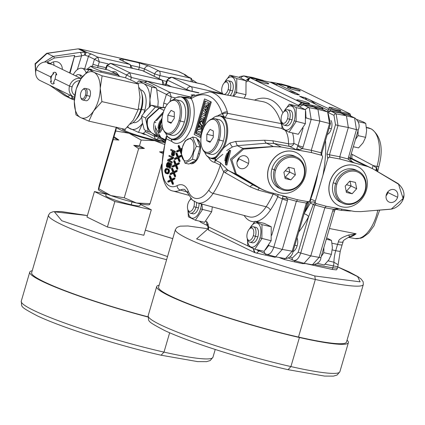 <?xml version="1.0" encoding="UTF-8"?>
<svg xmlns="http://www.w3.org/2000/svg" width="425" height="425" viewBox="0 0 425 425"><rect width="100%" height="100%" fill="white"/><g stroke="black" fill="none" stroke-linecap="round" stroke-linejoin="round"><path stroke-width="0.64" d="M164.773 142.359L161.367 140.696M122.278 128.711A20.761 2.136 16.3 0 0 122.299 129.003A20.761 2.136 16.3 0 0 124.791 130.645A20.761 2.136 16.3 0 0 144.643 137.503A20.761 2.136 16.3 0 0 161.431 140.733M122.31 128.717L122.283 128.807A20.724 2.13 16.3 0 0 122.315 129.025M116.631 127.431A26.695 2.747 16.3 0 0 129.088 133.259A26.695 2.747 16.3 0 0 154.721 140.702A26.695 2.747 16.3 0 0 164.751 142.465M98.334 189.444L98.812 188.764L110.872 195.558A26.695 2.747 16.3 0 1 98.616 189.991L98.334 189.444L99.184 185.571L116.073 127.824L116.551 127.144L115.701 131.012L113.682 137.514A28.177 2.895 16.3 0 0 118.883 140.053L114.033 136.717M118.883 140.053L113.177 139.634L98.812 188.764M113.177 139.634L113.682 137.514M115.701 131.012L129.088 133.259L141.148 140.053L139.48 145.759L133.774 145.345L138.624 148.676L124.259 197.806L136.505 203.007L150.078 203.655L149.6 204.335M149.058 204.728A26.695 2.747 -163.7 0 1 149.037 204.733A26.695 2.747 -163.7 0 1 136.505 203.007A26.695 2.747 16.3 0 1 110.872 195.558L124.259 197.806M139.48 145.759L144.404 148.431A28.177 2.895 -163.7 0 1 133.774 145.345M141.148 140.053L154.721 140.702L164.3 144.367M144.404 148.431L138.624 148.676M161.574 164.337L150.078 203.655M162.605 153.446L159.518 151.858L162.86 151.789M162.78 152.299A28.177 2.895 -163.7 0 1 159.518 151.858M106.314 193.858L105.788 195.67A17.792 1.827 16.3 0 0 114.006 199.734A17.792 1.827 16.3 0 0 131.213 204.744A17.792 1.827 16.3 0 0 139.937 205.657L140.468 203.846M140.303 204.414L151.295 209.775L114.856 201.519L94.43 191.553L106.207 194.225M151.295 209.775L143.841 235.264L107.403 227.008L86.976 217.042L94.43 191.553M167.524 256.551L61.795 220.745L54.384 211.804L87.407 215.571M145.329 230.18L172.757 238.653M87.412 215.544L61.094 211.512L53.199 211.687L50.076 212.888L48.487 215.103L31.652 272.685A97.888 10.062 16.3 0 0 147.98 316.806M147.969 317.018A99.864 10.264 -163.7 0 1 29.75 272.133A99.864 10.264 -163.7 0 1 32.22 270.736M114.856 201.519L107.403 227.008M145.828 134.576L143.762 134.273L141.1 132.972M143.942 133.657L143.762 134.273M155.863 122.618L154.302 122.017L163.54 111.722M165.134 140.951L158.334 136.228C154.068 132.866 152.724 128.132 154.302 122.017M158.945 137.918L156.156 139.517L155.428 139.262L154.217 136.133L157.431 136.871M155.46 139.278L154.28 136.165M72.558 99.418L71.161 98.781L72.154 97.208M64.563 95.524L71.161 98.781L67.288 96.22A2.964 1.567 -55.2 0 0 69.822 95.051M53.959 65.307A8.898 7.586 116 0 0 53.364 61.917M167.354 104.348L163.752 103.137L163.11 107.557M92.443 66.433L92.937 64.244L98.106 65.896L99.338 61.853L94.451 59.282L97.734 57.115M119.701 76.452L116.046 72.107L114.893 71.703L112.296 71.735M136.691 82.933L138.922 80.803L143.581 83.544L151.789 87.082L149.919 99.578L150.344 106.154M151.789 87.082L156.522 88.156L151.863 85.42L143.655 81.876L138.922 80.803M156.522 88.156L158.201 101.453L157.866 106.516M142.572 123.356L138.539 132.393L127.287 127.213M146.168 130.666L143.273 133.466L138.539 132.393M137.695 83.587A23.731 12.155 102.8 0 1 143.581 83.544A23.731 12.155 102.8 0 1 149.919 99.578A23.731 12.155 -77.2 0 1 149.159 107.217M127.739 126.756A23.731 12.155 -77.2 0 0 130.332 128.855A23.731 12.155 -77.2 0 0 142.556 123.287M133.052 122.549L133.243 122.591A16.809 8.612 -77.2 0 0 141.716 117.141M143.825 113.007A16.809 8.612 -77.2 0 0 144.851 110.048L138.353 108.943M140.478 89.76L140.67 89.802A16.809 8.612 102.8 0 1 144.851 110.048M135.511 120.132L137.004 118.331A16.809 8.612 -77.2 0 0 141.536 109.299A16.809 8.612 102.8 0 0 142.226 95.269L141.658 93.006A19.773 10.131 102.8 0 1 140.845 109.507A19.773 10.131 -77.2 0 1 135.511 120.132A19.773 10.131 -77.2 0 1 130.209 124.095M139.065 87.64A19.773 10.131 102.8 0 1 141.658 93.006M76.176 89.064L80.931 78.907L89.234 69.546L93.893 72.287L102.101 75.825L100.231 88.32L101.91 101.623L93.606 110.978L88.852 121.136L80.644 117.598L75.985 114.856L74.306 101.559L76.176 89.064M102.101 75.825L138.3 84.028L133.641 81.292L125.433 77.748L89.234 69.546M138.3 84.028L139.984 97.325L138.109 109.82L101.91 101.623M138.109 109.82L133.354 119.983L125.051 129.338L88.852 121.136M80.931 78.907A23.731 12.155 -77.2 0 0 74.306 101.559A23.731 12.155 102.8 0 0 80.644 117.598A23.731 12.155 102.8 0 0 93.606 110.978A23.731 12.155 -77.2 0 0 100.231 88.32A23.731 12.155 102.8 0 0 93.893 72.287A23.731 12.155 102.8 0 0 80.931 78.907M80.777 97.537L81.132 98.43A5.934 3.039 -77.2 0 0 82.647 99.976L85.956 100.725A5.934 3.039 -77.2 0 0 90.052 96.3A5.934 3.039 -77.2 0 0 88.581 89.154L85.266 88.405A5.934 3.039 -77.2 0 0 83.242 89.144L82.53 89.797A4.946 2.534 -77.2 0 0 80.803 92.868A4.946 2.534 -77.2 0 0 80.777 97.537A4.946 2.534 -77.2 0 0 85.446 95.136A4.946 2.534 -77.2 0 0 85.313 90.111A4.946 2.534 -77.2 0 0 82.53 89.797M82.647 99.976A5.934 3.039 -77.2 0 0 86.743 95.551A5.934 3.039 -77.2 0 0 85.266 88.405M154.567 134.89L154.546 134.959A3.953 0.595 -164.4 0 0 154.998 135.187M165.415 107.366L159.487 108.2L147.804 118.846C146.391 125.04 147.847 129.832 152.171 133.222L164.863 142.003L152.07 133.163A2.964 1.509 124.7 0 1 151.964 133.073M147.507 118.538L147.804 118.846L147.507 118.538M150.96 132.281L148.197 131.66L145.573 117.98L155.375 107.116L159.55 108.062M155.375 107.116L151.459 105.203L162.467 107.647M145.573 117.98L141.653 116.067L146.014 110.373L151.459 105.203M148.197 131.66L144.282 129.747L142.428 122.644L141.653 116.067M73.275 74.662L73.004 74.598M69.578 72.93L74.688 55.457L70.029 73.148M46.787 62.124L54.411 58.018L74.688 55.457M62.316 69.381A8.898 7.586 116 0 0 58.363 62.278A8.898 7.586 116 0 0 50.331 63.537M44.391 62.082L53.284 56.382A2.964 1.371 81.5 0 1 54.411 58.018M177.48 71.14L79.645 48.949L78.025 48.88L47.122 53.375L35.44 64.026L35.647 72.824M35.142 63.713L35.44 64.026L35.142 63.713M47.122 53.375L53.284 56.382L80.107 52.392L86.44 52.243L79.82 49.013L78.412 48.96L84.814 52.084L84.66 55.064L88.469 56.366L94.451 59.282L92.937 64.244M79.645 48.949L177.655 71.156L185.491 74.896A2.964 2.624 129.8 0 1 185.805 75.113A2.964 2.624 129.8 0 1 185.81 75.119A2.964 2.624 129.8 0 1 186.463 76.001M185.098 74.657L185.491 74.896M191.277 81.648L190.883 78.221L184.886 75.299A2.964 2.529 -64 0 1 185.358 75.464A2.964 2.529 -64 0 1 185.374 75.469M184.886 75.299L184.445 74.444A2.964 2.778 90.4 0 1 186.017 75.783M94.515 59.314L97.739 57.12L129.524 64.318L119.303 59.335L122.214 59.027L138.555 62.73L148.893 66.04A3.953 3.373 116 0 0 144.516 68.935L154.732 73.918L159.901 75.576L168.953 77.626M85.165 55.107A2.964 0.42 107.1 0 1 86.44 52.243L91.752 54.198A2.964 2.529 116 0 0 88.469 56.366L84.644 68.903M148.893 66.04L159.109 71.023A3.953 2.024 102.8 0 1 159.901 75.576L158.971 78.604M154.036 76.197L154.732 73.918A3.953 3.373 116 0 1 159.109 71.023L190.878 78.221L191.367 78.397L192.971 82.03M222.089 93.383L203.506 84.416M222.089 93.447L203.761 84.506L171.982 77.308A3.953 2.024 -77.2 0 0 171.753 77.223L167.142 79.788A3.953 0.452 19.1 0 0 167.604 80.198L166.233 84.177L165.389 84.851M222.094 93.665L191.144 86.657A3.953 3.373 116 0 0 186.772 89.547L167.604 80.198A3.953 3.373 116 0 1 171.982 77.308L191.144 86.657A3.953 2.024 102.8 0 1 191.935 91.205L198.937 92.788M198.629 92.9L147.082 81.223L144.643 82.275M194.299 94.902A3.953 2.024 102.8 0 0 194.018 94.711L191.112 95.019A3.953 3.373 116 0 1 191.739 95.243A3.953 3.373 116 0 1 191.744 95.243A3.953 3.373 116 0 0 191.744 95.243L191.585 95.173M171.317 96.969L166.419 94.398L169.702 92.23L171.307 96.969L175.626 97.947M166.488 94.424L169.708 92.23L190.522 96.948M130.634 79.911L131.378 77.488L126.491 74.917L129.774 72.744L131.378 77.488L162.313 84.671M126.554 74.943L129.779 72.749L161.558 79.953A3.953 2.024 102.8 0 1 162.35 84.501A3.953 0.361 13.5 0 0 164.3 84.655L164.193 85.096M164.3 84.655L162.191 80.176A3.953 3.373 -64 0 0 161.558 79.953L142.396 70.603A3.953 2.024 -77.2 0 0 142.168 70.518L110.404 63.325L107.297 65.546L106.845 65.307M162.191 80.171L143.023 70.821A3.953 3.373 -64 0 0 142.396 70.603L110.627 63.405L107.297 65.546M97.739 67.633L98.106 65.896L106.022 67.692M91.752 54.198L97.745 57.12L99.338 61.859L107.966 63.808M132.366 68.303L130.151 64.542A3.953 3.373 -64 0 0 129.524 64.318A3.953 2.024 102.8 0 1 130.512 67.883M119.303 59.335A3.953 3.373 -64 0 1 119.935 59.558A3.953 3.373 -64 0 1 119.951 59.564M122.214 59.027A3.953 2.024 102.8 0 1 123.25 61.173M138.555 62.73A3.953 2.024 102.8 0 1 139.347 67.278L144.516 68.935L143.82 71.209M165.532 85.398A3.953 3.437 116.8 0 0 166.17 84.15M165.607 85.42A3.953 3.373 116 0 0 166.233 84.177L171.519 86.758M80.107 52.392A2.964 1.371 81.5 0 1 81.542 55.834L84.66 55.064M190.867 78.216L191.452 78.439M115.43 71.852A19.773 10.131 -77.2 0 0 113.071 72.08M118.538 76.187L118.256 74.949L108.072 69.976L91.003 66.109L86.812 69.392M118.256 74.949L101.192 71.081C94.525 68.685 91.131 67.028 91.003 66.109M100.683 72.144L101.192 71.081M92.576 70.306A16.809 8.612 -77.2 0 0 87.417 69.53M86.078 72.611A15.821 8.107 -77.2 0 0 81.977 68.297A15.821 8.107 -77.2 0 0 73.243 74.715M71.278 95.758A15.821 8.107 -77.2 0 0 74.402 98.977M82.45 76.792A8.898 4.558 -77.2 0 0 80.963 75.23A8.898 4.558 -77.2 0 0 80.447 75.05L78.79 74.672A8.898 4.558 -77.2 0 0 75.645 75.884M81.419 78.189A8.898 4.558 -77.2 0 0 79.31 74.858A8.898 4.558 -77.2 0 0 78.79 74.672M55.664 72.478L56.753 74.917A5.934 3.039 -77.2 0 0 54.947 72.314A5.934 3.039 -77.2 0 0 52.923 73.052L53.8 73.477A4.845 2.481 -77.2 0 0 51.361 76.989A4.845 2.481 -77.2 0 0 51.393 81.706L50.532 76.803L53.8 73.477M81.106 78.646A9.887 8.431 -64 0 0 69.525 86.068L55.085 79.018L55.877 74.492L56.753 74.917M50.532 76.803L36.093 69.753A9.887 8.431 -64 0 1 48.71 62.746L52.036 64.382M51.898 64.334L47.765 63.383L47.483 63.075L50.777 63.755M52.227 64.462L81.154 78.572M51.393 81.706L50.517 81.281A5.934 3.039 -77.2 0 0 52.328 83.884A5.934 3.039 -77.2 0 0 54.347 83.146L53.067 84.049M55.085 79.018L53.47 82.721L54.347 83.146M36.093 69.753A9.887 8.431 116 0 0 40.04 80.516L73.467 96.831A9.887 8.431 116 0 0 74.556 97.251M74.816 95.258A7.91 6.742 116 0 1 72.107 86.897L69.525 86.068A9.887 8.431 116 0 0 73.467 96.831M72.107 86.897A7.91 6.742 -64 0 1 79.799 80.697M162.897 113.884L157.696 119.324M155.523 127.5L160.884 137.572L165.336 140.181M328.148 112.142L327.983 111.547A1.976 1.047 -9.1 0 1 330.629 110.898L330.406 109.507L305.038 97.644L299.609 96.337L322.554 107.668L302.01 103.02L249.985 77.738L248.041 80.798L249.029 78.29L243.907 75.905L252.482 77.451L263.5 80.617M349.982 113.81L298.621 88.751L278.03 83.953L277.36 83.868L276.691 85.25L277.36 83.868L296.23 93.123L299.45 94.918L297.335 94.695L292.841 93.112L270.613 82.328L250.043 77.663M350.545 115.095L349.95 113.873L348.845 113.698L349.254 115.356L354.578 117.953L356.458 129.652L348.325 127.495L339.766 156.767L348.054 158.961L350.944 161.495L353.382 162.43M330.406 109.507L348.845 113.698M300.167 96.677L299.683 96.417M322.501 107.583L322.724 108.072L322.596 107.642M296.942 90.567A6.726 0.691 -163.7 0 1 290.434 88.676A6.726 0.691 -163.7 0 1 287.332 87.141A6.726 0.691 -163.7 0 1 290.626 87.486A6.726 0.691 -163.7 0 1 297.128 89.377A6.726 0.691 -163.7 0 1 300.236 90.913A6.726 0.691 -163.7 0 1 296.942 90.567M337.801 110.5A6.189 0.637 -163.7 0 1 331.813 108.763A6.189 0.637 -163.7 0 1 328.955 107.35A6.189 0.637 -163.7 0 1 331.989 107.668A6.189 0.637 -163.7 0 1 337.976 109.406A6.189 0.637 -163.7 0 1 340.834 110.819A6.189 0.637 -163.7 0 1 337.801 110.5M297.543 100.555A6.726 0.691 16.3 0 0 304.709 102.978A6.726 0.691 16.3 0 0 309.628 103.721A6.726 0.691 16.3 0 0 308.805 103.105A6.726 0.691 16.3 0 0 301.638 100.688A6.726 0.691 16.3 0 0 296.719 99.944A6.726 0.691 16.3 0 0 297.543 100.555M256.684 80.623A6.726 0.691 -163.7 0 1 255.861 80.006A6.726 0.691 -163.7 0 1 260.775 80.75A6.726 0.691 -163.7 0 1 267.947 83.172A6.726 0.691 -163.7 0 1 268.765 83.783A6.726 0.691 -163.7 0 1 263.851 83.04A6.726 0.691 -163.7 0 1 256.684 80.623M297.335 94.695A78.205 40.067 -77.2 0 0 295.439 94.084L294.243 93.76M187.855 209.599L188.413 216.819L195.383 220.219L204.632 222.312L211.708 211.74L212.298 206.885M247.292 238.595L247.844 245.815L254.814 249.215L264.068 251.313L271.139 240.741L271.24 226.769L264.276 223.369L255.021 221.271L249.204 229.224M282.944 195.766L282.535 198.13A3.953 0.813 5.1 0 0 287.746 198.921L285.547 196.722L284.368 196.196M282.535 198.13L282.375 198.969A3.953 0.409 16.3 0 0 287.433 200.6L287.746 198.921L296.374 201.28L282.29 249.433L292.209 251.202L285.499 258.602M264.695 190.644L262.9 189.842L268.175 191.829L297.734 199.808M297.643 199.782L296.374 201.28L306.287 203.054L292.209 251.202L293.117 251.292C292.358 255.59 289.818 258.028 285.51 258.602L275.586 256.827L282.29 249.433L273.828 247.116L287.433 200.6M297.755 199.814L307.87 201.668A1.976 1.684 -64 0 0 310.022 200.143L322.485 157.516A1.976 1.684 116 0 0 321.698 155.364A1.976 1.684 116 0 0 321.438 155.268L311.562 152.596L281.281 147.018L273.487 146.62L243.546 149.154L231.784 159.678L236.305 173.921L261.131 188.865L265.737 191.053M277.281 191.723A21.755 18.546 -64 0 1 277.233 191.702A21.755 18.546 -64 0 1 269.243 165.989A21.755 18.546 -64 0 1 292.846 151.385A21.755 18.546 -64 0 1 296.31 152.602A21.755 18.546 -64 0 1 296.358 152.623M237.251 160.932A6.726 5.732 116 0 0 239.934 168.252A6.726 5.732 116 0 0 248.513 163.482A6.726 5.732 116 0 0 245.831 156.166A6.726 5.732 116 0 0 237.251 160.932M321.645 155.337A1.976 1.684 116 0 0 321.592 155.316A1.976 1.684 116 0 0 321.592 155.311A1.976 1.684 116 0 0 321.337 155.215L321.438 155.268M321.911 107.583L322.123 108.901A1.976 1.047 170.9 0 1 322.968 109.592A1.976 1.047 170.9 0 0 322.968 109.592L322.639 109.443A1.976 1.684 116 0 0 322.628 109.438L327.893 112.003A1.976 1.684 116 0 0 327.893 112.003L330.432 123.696L321.874 152.968L311.275 150.312L311.562 152.596M312.189 105.453L312.322 106.282L322.123 108.901L322.368 109.342L327.638 111.908L329.518 123.606L320.96 152.878L321.337 155.215L316.221 153.861M303.115 128.058L298.042 145.398L296.677 148.819A3.953 3.166 47 0 1 299.269 149.791L296.4 149.749L289.584 146.423A3.953 1.944 100.6 0 1 288.527 143.762A24.299 12.447 -77.2 0 0 285.414 130.549M299.269 149.791L302.457 148.633L303.094 147.029A3.953 0.409 -163.7 0 1 298.042 145.398L293.882 143.374A3.953 3.373 -64 0 1 289.584 146.423L274.098 143.512A3.953 1.939 100.6 0 1 273.041 140.803L288.527 143.762A3.953 1.344 0.3 0 0 293.882 143.374A28.252 14.471 -77.2 0 0 292.517 132.951M262.9 189.842L235.45 173.952L230.456 159.178L242.914 148.421L273.333 146.519L281.254 147.002L274.098 143.512L266.491 143.183A3.953 2.152 84.2 0 1 264.663 140.234L273.041 140.803M256.233 221.547A37.91 19.422 -77.2 0 0 270.374 210.152A67.575 34.616 -77.2 0 0 277.817 196.743A3.953 3.373 116 0 0 277.849 194.438M271.761 235.269L282.375 198.969L277.817 196.743A3.953 1.296 24.7 0 0 273.126 194.129L257.933 190.012L250.155 186.851L223.683 171.849L220.299 165.091L214.683 162.35L215.544 160.352L222.822 154.296M165.559 139.219L166.313 136.335L168.247 137.275M162.849 128.297L160.044 132.483L159.455 132.292M281.52 121.545L282.072 128.764L289.043 132.164L298.297 134.257L305.368 123.686L305.469 109.714L298.504 106.314L289.25 104.221L283.433 112.168M303.562 103.434L304.008 105.113A3.953 3.373 116 0 0 300.204 107.052M322.628 109.438A1.976 1.684 116 0 0 322.368 109.342L312.572 106.718L304.008 105.113L309.294 107.695L317.953 109.342L312.322 106.282L303.763 104.677A3.953 2.098 170.9 0 0 298.472 105.984L298.541 106.33M302.01 103.02L298.371 105.352L301.283 102.765M322.729 108.104L322.968 109.592M304.539 212.245A78.205 40.067 -77.2 0 0 309.708 200.802M310.181 199.591A78.205 40.067 -77.2 0 0 317.05 176.109M303.737 98.425A78.205 40.067 -77.2 0 0 300.974 96.47M308.152 201.694L306.404 206.008A78.248 40.088 102.8 0 1 306.276 206.3M304.072 213.727L310.478 202.959L310.617 199.235A78.221 40.072 -77.2 0 0 317.916 173.145M307.015 100.024L305.033 97.644M316.067 104.46L309.984 99.832M329.226 109.172L327.765 110.165L328.812 109.018M340.68 111.908L341.02 113.151L346.444 115.797L348.325 127.495L338.018 125.534L336.132 113.836L330.629 110.898L340.823 112.8L349.053 115.005A3.953 2.098 170.9 0 1 350.588 115.951M296.23 93.123L288.389 90.955M299.444 94.918L294.621 93.861M208.356 229.707L208.022 228.863L208.51 226.865L208.606 230.132L254.331 252.445L253.268 248.705L255.058 252.694L254.331 252.445M255.058 252.694L256.61 253.114L259.287 250.798M276.101 256.923L274.959 257.258L256.61 253.114M295.173 260.86L294.19 261.811L283.921 259.409L279.039 257.444M294.19 261.811L302.388 263.606L304.141 263.59M304.125 263.659L304.342 263.33M305.963 263.622A3.953 2.125 100.1 0 1 305.947 263.675L304.125 263.553M305.947 263.675L332.18 269.434L336.388 269.88L336.972 269.147A3.953 3.926 31.9 0 1 336.967 269.158A3.953 3.926 31.9 0 1 336.409 269.854M337.779 266.932L357.611 276.606L360.14 281.849L314.766 275.958L196.578 238.924L208.011 228.809M195.383 220.219L202.454 209.647L201.923 204.085M187.977 209.902A12.357 6.332 -77.2 0 0 193.003 218.2A12.357 6.332 -77.2 0 0 200.531 208.903A12.357 6.332 -77.2 0 0 201.429 203.952M190.899 198.571A12.357 6.332 -77.2 0 0 190.288 199.708M198.443 207.889A7.91 4.053 102.8 0 1 192.982 213.791L190.496 213.228A7.91 4.053 -77.2 0 0 195.957 207.326L198.443 207.889A7.91 4.053 102.8 0 0 199.038 203.309M190.793 198.438L189.773 200.223M211.708 211.74L200.531 208.903M196.552 202.608A7.91 4.053 102.8 0 1 195.957 207.326L193.89 206.662A6.327 3.241 -77.2 0 1 187.908 209.738L188.482 211.167A7.91 4.053 -77.2 0 0 190.496 213.228M191.351 199.091A6.327 3.241 102.8 0 0 190.156 199.83A6.327 3.241 102.8 0 0 187.946 203.761A6.327 3.241 -77.2 0 0 187.908 209.738M194.172 201.471A6.327 3.241 102.8 0 1 193.89 206.662M207.448 225.303A3.953 3.373 -64 0 1 206.8 221.712L205.673 221.165M207.453 225.324A3.953 2.098 -9.1 0 1 207.442 225.277A3.953 2.098 -9.1 0 1 208.032 223.895L206.8 221.712M208.537 230.084L207.432 225.165M256.689 249.64A3.953 2.672 45.9 0 0 258.878 250.915L260.063 251.239M257.853 249.905A3.953 3.373 116 0 0 258.772 250.607A3.953 3.373 116 0 0 258.809 250.628M254.814 249.215L261.885 238.643L261.991 224.671L255.021 221.271M247.408 238.903A12.357 6.332 -77.2 0 0 252.439 247.196A12.357 6.332 -77.2 0 0 259.967 237.904A12.357 6.332 -77.2 0 0 258.485 223.869A12.357 6.332 -77.2 0 0 249.719 228.703M257.874 236.884A7.91 4.053 102.8 0 1 252.413 242.787L249.927 242.223A7.91 4.053 -77.2 0 0 255.393 236.321L257.874 236.884A7.91 4.053 102.8 0 0 255.908 227.359L253.422 226.796A7.91 4.053 102.8 0 1 255.393 236.321L253.321 235.657A6.327 3.241 -77.2 0 1 247.345 238.733L247.913 240.167A7.91 4.053 -77.2 0 0 249.927 242.223M271.24 226.769L261.991 224.671M271.139 240.741L259.967 237.904M247.345 238.733A6.327 3.241 -77.2 0 1 247.382 232.757A6.327 3.241 102.8 0 1 249.587 228.831L250.723 227.784A7.91 4.053 102.8 0 1 253.422 226.796M249.587 228.831A6.327 3.241 102.8 0 1 253.146 229.229A6.327 3.241 102.8 0 1 253.321 235.657M266.836 254.442L265.912 254.092A3.953 3.373 116 0 1 264.159 251.207M266.427 254.283C269.349 255.085 271.814 252.694 273.828 247.116A3.953 0.409 16.3 0 1 268.775 245.485L268.887 245.108M266.884 254.458L275.586 256.827M307.647 202.895L306.287 203.054L307.769 201.62M265.237 255.127L266.183 254.214M297.022 237.958A7.91 4.053 102.8 0 1 297.128 245.778A7.91 4.053 102.8 0 1 293.043 251.552M298.754 232.018A82.174 42.096 -77.2 0 0 308.608 216.649A3.958 1.588 27.9 0 0 304.103 213.732M289.978 256.939L292.257 258.049L298.18 252.312L308.608 216.649L313.262 204.547L310.478 202.959M316.168 203.506L316.009 203.447A1.976 1.684 116 0 1 315.207 202.465L313.262 204.547L314.787 204.977L316.264 203.543M310.377 202.465A3.953 1.96 -12.9 0 1 315.207 202.465L315.233 202.061A1.976 1.684 116 0 0 316.11 203.501L316.009 203.447A1.976 1.684 116 0 0 316.057 203.474M315.233 202.061L315.323 201.291A3.953 0.914 20.9 0 0 310.617 199.235M315.323 201.291L327.787 158.716A1.976 1.684 -64 0 1 329.938 157.192L340.053 159.051L339.766 156.767L329.455 154.801L338.018 125.534L335.49 124.716L333.986 115.361L329.279 113.061M316.11 203.501A1.976 1.684 116 0 0 316.37 203.596L326.129 206.237M292.257 258.049A1.976 1.684 116 0 0 293.048 260.201L293.303 260.297C296.257 261.109 298.722 258.719 300.703 253.13L314.787 204.977L324.859 207.735L326.246 206.268L353.058 211.209A39.552 33.718 -64 0 0 355.268 211.528L360.852 211.618L391.271 209.1L403.118 198.523L398.549 184.206L373.288 169.07L368.353 166.775A39.552 33.718 116 0 0 366.238 166.117L340.053 159.051M338.56 205.61A21.755 18.546 -64 0 1 338.518 205.583A21.755 18.546 -64 0 1 329.837 181.911A21.755 18.546 -64 0 1 357.595 166.488A21.755 18.546 -64 0 1 357.638 166.51M386.314 194.703A6.726 5.732 116 0 0 388.997 202.024A6.726 5.732 116 0 0 397.577 197.258A6.726 5.732 116 0 0 394.894 189.938A6.726 5.732 116 0 0 386.314 194.703M331.043 120.525A7.91 4.053 102.8 0 1 331.357 128.727A7.91 4.053 102.8 0 1 327.271 134.502M327.787 158.716L326.931 153.988L329.455 154.801L329.832 157.144L335.277 158.18M328.753 112.561A1.976 1.684 -64 0 1 330.831 111.244L341.02 113.151L349.254 115.356A3.953 3.373 116 0 1 349.764 115.547A3.953 3.373 116 0 0 349.77 115.547A3.953 3.373 116 0 0 349.764 115.547L355.093 118.145A3.953 3.373 116 0 0 354.578 117.953L346.444 115.797L336.132 113.836A1.976 1.684 -64 0 0 333.986 115.361M337.408 268.18L336.967 269.158A3.953 3.926 31.9 0 0 337.408 268.18L332.812 267.862A3.953 2.125 100.1 0 1 332.18 269.434M303.264 263.07A3.953 2.672 -134.1 0 1 302.945 263.027L302.388 263.606M338.438 208.51L333.349 209.254L324.859 207.735L310.781 255.887L304.072 263.282L303.381 263.054M368.353 166.775L372.821 168.799M373.208 169.023A2.964 1.631 120.4 0 1 373.251 169.049L350.142 157.691M327.686 158.668A1.976 1.684 -64 0 1 329.832 157.144L329.938 157.192M350.019 158.392A3.953 0.861 -174.4 0 1 350.019 158.413A3.953 0.861 -174.4 0 1 348.054 158.961L356.458 129.652A3.953 0.409 -163.7 0 0 358.28 129.832A3.953 0.409 -163.7 0 1 358.28 129.827L350.2 157.468A3.953 0.409 -163.7 0 1 350.2 157.468A3.953 0.409 -163.7 0 1 348.378 157.287M353.467 162.472L351.507 161.155A3.953 0.329 132.6 0 0 350.944 161.495M375.812 170.547A4.946 2.63 -59.7 0 1 376.587 167.997A19.64 10.062 102.8 0 1 377.012 166.425A3.953 0.404 16.3 0 0 378.834 166.605L377.74 171.36L376.587 167.997L373.272 165.596L351.252 153.871M337.423 268.138L337.817 266.804L325.114 264.212M339.001 208.611L336.058 209.111L334.905 210.104L334.533 211.034A3.953 0.409 -163.7 0 1 334.539 211.034L320.933 257.55A3.953 0.409 -163.7 0 1 320.933 257.55A3.953 0.409 -163.7 0 1 319.111 257.375L312.412 264.775M334.905 210.104L333.349 209.254L332.711 210.858L319.111 257.375L310.781 255.887L298.18 252.312M350.051 210.651A4.946 2.391 -94.4 0 0 350.014 210.975L341.424 210.38L335.67 209.323M351.459 210.912L350.014 210.975M366.472 127.617L370.956 128.823A31.774 16.277 -77.2 0 1 377.012 166.425L373.272 165.596A4.946 2.72 -59.6 0 0 372.327 168.528M352.453 154.482A4.946 2.507 -59.8 0 0 352.368 158.764M377.007 168.645A4.946 3.294 -59.2 0 0 376.497 170.951M329.428 228.507L356.102 233.777L349.918 236.656A9.887 0.946 68.9 0 0 349.934 236.645M348.829 237.102A32.13 16.458 102.8 0 0 356.102 233.777L348.681 235.025A9.887 0.946 68.9 0 0 349.918 236.656C344.696 239.339 342.444 241.012 343.166 241.666L342.125 244.805A9.887 1.015 16.3 0 0 342.13 244.779M348.681 235.025C341.859 237.293 338.438 239.557 338.422 241.82A9.887 2.162 20.5 0 0 343.166 241.666M338.422 241.82L337.567 244.359A9.887 1.015 16.3 0 0 342.125 244.805L340.276 251.122A9.887 1.015 -163.7 0 1 335.718 250.676A23.396 11.985 -77.2 0 0 333.928 262.225L338.13 264.759L340.276 251.122M332.058 243.249L337.567 244.359L335.718 250.676L332.27 249.916M403.665 195.792L402.587 200.053M323.861 247.547L323.818 252.673L321.226 256.557M323.818 252.673L331.388 254.389L328.812 259.893L324.317 264.961L317.348 263.383M326.288 239.238L331.495 240.417L332.403 247.621L331.388 254.389M326.682 237.904L331.495 240.417M208.006 228.778L188.02 225.978L180.126 226.153L177.002 227.359L175.413 229.569L158.573 287.151A97.888 10.062 16.3 0 0 203.803 309.501A97.888 10.062 16.3 0 0 298.493 337.052A97.888 10.062 16.3 0 0 346.476 342.098L363.317 284.516A97.888 10.062 16.3 0 1 315.334 279.469L314.766 275.958M347.05 340.149A99.864 10.264 -163.7 0 1 348.378 342.656A99.864 10.264 -163.7 0 1 299.423 337.508A99.864 10.264 -163.7 0 1 202.821 309.4A99.864 10.264 -163.7 0 1 156.676 286.599A99.864 10.264 -163.7 0 1 159.147 285.202M290.631 86.753L289.441 86.222L290.413 86.588A3.953 3.373 -64 0 1 290.424 86.594M290.865 86.806L290.408 86.588A3.953 3.373 -64 0 0 289.898 86.397L281.43 84.076L283.735 85.202M269.604 82.046L281.43 84.076L270.736 82.067M358.089 130.496L358.047 135.623L355.454 139.501M358.047 135.623L365.617 137.339L363.04 142.843L358.546 147.911L353.34 146.731M358.195 121.662L365.723 123.367L366.632 130.571L365.617 137.339M356.92 119.552L363.2 121.885L365.723 123.367M329.928 181.953A21.755 18.546 116 0 0 338.608 205.631A21.755 18.546 116 0 0 366.366 190.209A21.755 18.546 116 0 0 357.685 166.531A21.755 18.546 116 0 0 329.928 181.953L329.837 181.911M358.275 171.217L355.953 170.085A17.797 15.172 116 0 0 333.243 182.702A17.797 15.172 116 0 0 340.345 202.077L342.667 203.208A17.797 15.172 116 0 0 365.378 190.591A17.797 15.172 116 0 0 358.275 171.217A17.797 15.172 116 0 0 335.564 183.839A17.797 15.172 116 0 0 342.667 203.208M336.855 184.253A16.809 14.333 116 0 0 346.242 203.49A16.809 14.333 116 0 0 365.011 190.628A16.809 14.333 116 0 0 355.624 171.392A16.809 14.333 116 0 0 336.855 184.253L333.243 182.702M356.671 188.742L355.459 182.426L349.722 181.124L345.196 186.139L346.407 192.456L352.144 193.752L356.671 188.742L351.098 186.023L346.572 191.038L346.115 190.915M350.003 181.193L351.098 186.023L346.508 184.689M352.144 193.752L346.572 191.038M387.425 192.398L387.919 192.546A6.726 5.732 116 0 0 388.142 191.516M397.577 197.258L387.919 192.546A6.726 5.732 -64 0 1 386.091 195.728M297.718 146.2L302.457 148.633L311.275 150.312L319.834 121.04L330.432 123.696M289.043 132.164L296.113 121.593L296.22 107.621L289.25 104.221M281.637 121.848A12.357 6.332 -77.2 0 0 286.668 130.146A12.357 6.332 -77.2 0 0 294.196 120.849A12.357 6.332 -77.2 0 0 292.713 106.813A12.357 6.332 -77.2 0 0 283.948 111.653M292.103 119.834A7.91 4.053 102.8 0 1 286.641 125.736L284.155 125.173A7.91 4.053 -77.2 0 0 289.622 119.271L292.103 119.834A7.91 4.053 102.8 0 0 290.137 110.303L287.651 109.74A7.91 4.053 102.8 0 1 289.622 119.271L287.55 118.607A6.327 3.241 -77.2 0 1 281.573 121.683L282.142 123.112A7.91 4.053 -77.2 0 0 284.155 125.173M305.469 109.714L296.22 107.621M305.368 123.686L294.196 120.849M281.573 121.683A6.327 3.241 -77.2 0 1 281.61 115.706A6.327 3.241 102.8 0 1 283.815 111.775L284.952 110.728A7.91 4.053 102.8 0 1 287.651 109.74M283.815 111.775A6.327 3.241 102.8 0 1 287.374 112.179A6.327 3.241 102.8 0 1 287.55 118.607M305.447 109.698A3.953 3.373 116 0 1 309.294 107.695L311.174 119.393L319.834 121.04L317.953 109.342L327.638 111.908A1.976 1.684 116 0 1 327.893 112.003M296.677 148.819L296.4 149.749L306.792 151.725M226.727 150.562L232.448 146.923L237.304 145.685L266.491 143.183L273.333 146.519A2.964 1.302 86.4 0 1 273.487 146.62M227.556 169.878L220.299 162.674A3.953 3.373 -64 0 1 220.299 165.091A57.481 29.447 -77.2 0 1 208.882 190.012A3.953 2.04 33.8 0 0 213.132 193.407A61.434 31.471 -77.2 0 0 223.683 171.849A3.953 2.051 -51.8 0 1 227.556 169.878L228.714 170.664A3.953 2.045 -59.7 0 0 225.181 172.826M229.256 150.227L229.718 150.386L225.935 164.884L225.521 164.735L229.256 150.227L230.69 150.609L226.902 165.102L226.318 164.916M262.905 189.842L253.502 185.162L228.714 170.664L235.45 173.952A2.964 1.461 -59.8 0 0 236.305 173.921M261.131 188.865A2.964 1.461 -59.8 0 1 260.966 188.806L253.502 185.162A3.953 2.162 -59.6 0 0 250.155 186.851M203.841 127.532L211.305 102.016L204.515 98.924L194.135 134.422L200.095 137.328L200.552 135.766L195.357 133.232L204.823 100.858L209.275 103.031L200.658 132.483L196.881 130.64L196.414 132.233L200.94 134.443L210.476 101.83L204.515 98.924M200.717 132.297L196.881 130.64M201.269 135.899L196.185 133.418L196.515 132.287M196.988 130.666L197.338 129.476M197.896 127.564L198.783 124.536M199.325 122.687L199.442 122.272M200.032 120.259L200.775 117.72M201.222 116.2L201.742 114.415M202.194 112.864L203.033 110.006M203.554 108.216L204.271 105.772M204.765 104.082L205.594 101.235M200.095 137.328L200.924 137.514L201.137 136.786M207.867 107.833L206.247 105.836L208.473 105.772M206.784 111.547L205.206 109.597L207.458 109.241M205.923 114.484L202.114 112.843L201.668 114.378L204.722 115.871L205.174 114.336L202.114 112.843M203.867 121.507L203.416 119.011M204.946 117.821L201.137 116.179L200.701 117.683L201.562 118.102L201.726 119.09L199.925 120.333L199.362 122.257L200.191 122.442L202.066 121.146M202.433 126.427L200.069 122.857L199.24 122.666L198.719 124.445L199.251 125.173L198.581 127.463L197.806 127.574L197.258 129.455L200.993 128.621L201.663 126.331L199.24 122.666M197.258 129.455L198.087 129.641L201.732 128.828M171.774 179.159L170.393 175.833L169.57 175.647L169.293 176.587L170.526 179.706L168.002 180.997L167.726 181.937L170.882 180.423L172.369 184.206L172.646 183.26L171.413 180.142L173.937 178.856L174.213 177.91L171.158 179.477L169.57 175.647M172.369 184.206L173.198 184.392L173.474 183.446L172.242 180.327L174.765 179.042L175.036 178.102L174.213 177.91M167.726 181.937L168.555 182.128L171.073 180.912M173.984 171.61L172.603 168.284L171.774 168.093L171.498 169.038L172.731 172.157L170.212 173.442L169.936 174.388L173.087 172.869L174.579 176.651L174.856 175.711L173.623 172.593L176.141 171.302L176.417 170.361L173.363 171.928L171.774 168.093M174.579 176.651L175.408 176.843L175.684 175.897L174.452 172.778L176.97 171.493L177.246 170.547L176.417 170.361M169.936 174.388L170.765 174.574L173.283 173.363M176.189 164.055L174.813 160.73L173.984 160.544L173.708 161.484L174.941 164.602L172.423 165.893L172.146 166.834L175.297 165.32L176.789 169.102L177.066 168.157L175.828 165.038L178.351 163.752L178.627 162.807L175.573 164.374L173.984 160.544M176.789 169.102L177.613 169.288L177.889 168.343L176.657 165.224L179.18 163.938L179.456 162.998L178.627 162.807M172.146 166.834L172.97 167.025L175.493 165.808M178.399 156.506L177.023 153.181L176.194 152.989L175.918 153.935L177.151 157.053L174.627 158.339L174.351 159.285L177.507 157.765L178.994 161.548L179.27 160.607L178.038 157.489L180.561 156.198L180.837 155.258L177.783 156.82L176.194 152.989M178.994 161.548L179.823 161.739L180.099 160.793L178.867 157.675L181.39 156.389L181.571 155.762M174.351 159.285L175.18 159.471L177.698 158.259M180.609 148.952L179.228 145.626L178.399 145.44L178.123 146.381L179.355 149.499L176.837 150.79L176.561 151.73L179.711 150.216L181.204 153.999L181.401 153.329M181.565 151.358L181.077 150.121L181.799 149.754M176.561 151.73L177.39 151.922L179.908 150.705M172.279 155.725L173.379 155.895L174.208 155.231L175.419 151.39L170.877 149.393L170.643 150.195L172.306 151.002L171.482 154.116L171.764 155.322L172.279 155.725L173.379 155.045L174.595 151.204L170.877 149.393M171.27 162.573L172.098 162.759L172.332 161.957L169.171 160.411L173.31 158.615L173.66 157.409L169.118 155.407L168.884 156.214L172.125 157.792L167.907 159.556L167.556 160.756L171.27 162.573L171.503 161.771L168.343 160.225L172.481 158.424L172.832 157.223L169.118 155.407M169.628 168.188L170.457 168.374L171.785 163.827L168.9 162.637L168.396 165.601L167.886 166.419L167.296 166.589L166.738 165.405L167.285 163.529L167.955 163.094L168.188 162.292L167.795 162.403L166.653 163.832L166.345 166.127L166.86 167.142L167.652 167.222L168.789 165.792L169.102 163.498L170.367 164.114L169.23 167.992L169.628 168.188L170.956 163.641L168.9 162.637M167.179 167.296L168.911 167.163L169.617 165.978L169.942 163.907M168.969 162.653L168.188 162.292M167.779 166.472L167.641 165.017L168.114 163.721L168.709 163.301M166.324 173.607L168.258 173.724L169.044 172.885L169.517 171.28L169.352 169.979L168.56 168.98L165.92 168.518L165.128 169.357L164.661 170.962L165.256 172.933L166.324 173.607L167.429 173.533L168.534 171.934L168.523 169.788L167.025 168.443M190.018 163.471A12.851 6.588 -77.2 0 0 190.687 163.699A12.851 6.588 -77.2 0 0 199.564 154.11A12.851 6.588 -77.2 0 0 196.876 138.789M282.03 128.456L225.016 117.741L222.153 113.794A57.465 29.437 -77.2 0 0 191.176 98.68L182.532 97.017M171.525 139.283L171.928 141.488L171.355 139.23M190.48 98.637A3.974 2.539 -117.5 0 1 191.548 96.565L191.548 96.565A3.974 2.539 -117.5 0 1 191.601 96.539M281.637 125.003L281.169 123.585A63.623 32.592 -77.2 0 0 262.523 101.58A63.623 32.592 -77.2 0 0 262.517 101.575A63.623 32.592 -77.2 0 0 262.496 101.575L209.674 91.843L192.312 96.119A3.974 3.012 -123.5 0 1 192.318 96.119L191.548 96.565C192.312 97.171 189.375 97.33 182.745 97.043M220.299 162.674L215.544 160.352A1.955 1.817 -151.5 0 0 215.14 159.874L214.843 158.86L216.947 156.894L224.018 147.56L229.893 143.039L235.647 141.456L264.663 140.234M232.448 146.923A3.517 0.659 60.6 0 1 229.893 143.039M243.546 149.154A2.964 1.302 86.4 0 0 242.914 148.421L237.304 145.685L235.647 141.456M212.277 118.772A21.553 11.045 102.8 0 1 215.778 116.397A21.553 11.045 102.8 0 1 226.084 124.169A21.553 11.045 102.8 0 1 223.152 147.257L216.16 156.48A21.553 11.045 102.8 0 1 206.832 155.869A21.553 11.045 102.8 0 1 204.696 152.214M202.056 147.868L202.412 148.766A17.797 9.116 -77.2 0 0 206.943 153.393L211.082 154.328A17.797 9.116 -77.2 0 0 223.375 141.052A17.797 9.116 -77.2 0 0 218.949 119.616L214.806 118.676A17.797 9.116 -77.2 0 0 208.728 120.902L208.016 121.555A16.809 8.612 -77.2 0 0 202.151 131.994A16.809 8.612 -77.2 0 0 202.056 147.868A16.809 8.612 -77.2 0 0 217.94 139.697A16.809 8.612 -77.2 0 0 217.472 122.623A16.809 8.612 -77.2 0 0 208.016 121.555M206.943 153.393A17.797 9.116 -77.2 0 0 219.231 140.112A17.797 9.116 -77.2 0 0 214.806 118.676M213.265 137.418L213.313 130.969L210.093 129.397L206.832 134.279L206.784 140.728L209.998 142.295L213.265 137.418M206.784 140.728L210.487 141.567M206.832 134.279L213.276 135.74M215.14 159.874L214.683 162.35A24.847 12.729 102.8 0 1 208.579 157.393M218.009 115.775A24.847 12.729 102.8 0 1 222.153 113.794A3.974 2.539 -17 0 1 227.343 111.94A61.434 31.477 -77.2 0 0 209.674 91.843M222.588 114.304A3.974 2.773 -4.4 0 1 227.625 113.358L227.343 111.94M221.191 116.036L221.861 116.094A21.882 11.209 102.8 0 1 225.016 117.741L227.625 113.358L281.169 123.585A3.953 2.47 -15.7 0 0 281.557 123.643M166.313 136.335A3.953 3.373 116 0 1 166.313 138.752A57.481 29.447 -77.2 0 0 162.127 167.2A3.953 1.333 -179.6 0 0 161.484 167.917L165.484 139.623L166.313 138.752L171.928 141.488A24.847 12.729 102.8 0 0 190.177 130.518A24.847 12.729 102.8 0 0 191.176 98.68A3.974 3.012 -123.5 0 1 192.312 96.119M165.697 133.184A21.553 11.045 -77.2 0 0 167.817 136.823A21.553 11.045 -77.2 0 0 186.777 120.402A21.553 11.045 -77.2 0 0 176.773 97.368A21.553 11.045 -77.2 0 0 173.273 99.742M163.051 128.839L163.413 129.737A17.797 9.116 -77.2 0 0 167.939 134.364L172.077 135.299A17.797 9.116 -77.2 0 0 184.37 122.023A17.797 9.116 -77.2 0 0 179.945 100.587L175.807 99.647A17.797 9.116 -77.2 0 0 169.724 101.873L169.012 102.526A16.809 8.612 -77.2 0 0 163.152 112.965A16.809 8.612 -77.2 0 0 163.051 128.839A16.809 8.612 -77.2 0 0 178.936 120.668A16.809 8.612 -77.2 0 0 178.473 103.594A16.809 8.612 -77.2 0 0 169.012 102.526M167.939 134.364A17.797 9.116 -77.2 0 0 180.232 121.082A17.797 9.116 -77.2 0 0 175.807 99.647M174.261 118.389L174.308 111.94L171.089 110.367L167.827 115.249L167.779 121.699L170.993 123.266L174.261 118.389M167.779 121.699L171.482 122.538M167.827 115.249L174.271 116.71M201.264 135.926L200.552 135.766M211.305 102.016L210.476 101.83M201.514 134.571L200.94 134.443M196.185 133.418L195.357 133.232M208.266 103.748L204.675 104.088L204.207 105.687L205.827 107.854L203.463 108.232L202.969 109.926L205.498 113.225L206.019 111.435L204.383 109.406L206.72 109.039L207.102 107.727L205.418 105.644L207.729 105.581L208.266 103.748L209.015 103.918M208.478 105.751L207.729 105.581M206.247 105.836L205.418 105.644M207.852 107.897L207.102 107.727M207.469 109.209L206.72 109.039M205.206 109.597L204.383 109.406M206.768 111.605L206.019 111.435M206.242 113.395L205.498 113.225M205.918 114.506L205.174 114.336M205.472 116.036L204.722 115.871M204.94 117.842L201.137 116.179M204.505 119.345L203.756 119.175L204.197 117.672M203.819 121.677L203.076 121.507L202.544 118.586L203.756 119.175M203.219 123.739L202.47 123.569L203.076 121.507M199.362 122.257L201.955 120.461L202.47 123.569M202.412 126.501L201.663 126.331M201.742 128.791L200.993 128.621M200.754 127.187L199.33 127.367L199.771 125.869L200.754 127.187M200.249 127.25L200.403 126.719M174.765 179.042L173.937 178.856M172.242 180.327L171.413 180.142M173.474 183.446L172.646 183.26M176.97 171.493L176.141 171.302M174.452 172.778L173.623 172.593M175.684 175.897L174.856 175.711M179.18 163.938L178.351 163.752M176.657 165.224L175.828 165.038M177.889 168.343L177.066 168.157M181.512 155.412L180.837 155.258M181.39 156.389L180.561 156.198M178.867 157.675L178.038 157.489M180.099 160.793L179.27 160.607M182.134 148.171L179.988 149.271L178.399 145.44M181.077 150.121L180.248 149.935L181.927 149.079M181.422 152.91L180.248 149.935M173.379 155.895L172.55 155.709M175.419 151.39L174.595 151.204M174.484 154.599L173.655 154.413M174.208 155.231L173.379 155.045M173.814 155.651L172.986 155.465M172.778 151.236L173.963 151.815L173.219 154.355L172.513 154.923L171.998 154.217L172.778 151.236M172.938 154.785L172.863 153.962L172.035 153.776M172.863 153.962L173.549 151.613M172.725 154.913L172.274 154.812M172.906 154.748L172.077 154.562M172.826 154.403L171.998 154.217M173.66 157.409L172.832 157.223M173.31 158.615L172.481 158.424M169.171 160.411L168.343 160.225M172.332 161.957L171.503 161.771M171.785 163.827L170.956 163.641M169.968 164.47L169.145 164.284M169.857 165.176L169.028 164.99M169.617 165.978L168.789 165.792M169.347 166.611L168.518 166.425M168.911 167.163L168.082 166.977M168.481 167.413L167.652 167.222M168.72 163.264L167.955 163.094M168.39 163.397L167.562 163.205M168.114 163.721L167.285 163.529M167.88 164.215L167.052 164.029M167.641 165.017L166.818 164.831M167.567 165.591L166.738 165.405M167.609 166.069L166.781 165.883M167.763 166.451L166.94 166.265M167.434 166.584L167.137 166.515M168.56 168.98L167.732 168.794M168.916 169.304L168.087 169.118M169.118 169.554L168.289 169.368M169.352 169.979L168.523 169.788M169.474 170.494L168.645 170.308M169.517 171.28L168.688 171.089M169.357 172.12L168.534 171.934M169.044 172.885L168.22 172.693M168.613 173.437L167.785 173.246M168.258 173.724L167.429 173.533M167.864 173.836L167.036 173.65M167.588 173.852L166.759 173.666M167.896 169.788L168.252 171.031L167.859 172.369L166.956 172.996L165.888 172.63L165.134 171.498L165.484 169.681L166.393 169.054L167.896 169.788M167.02 172.964L166.281 172.449L165.925 171.206L166.313 169.867L167.153 169.272M166.717 172.816L165.888 172.63M166.281 172.449L165.452 172.263M165.962 171.684L165.134 171.498M165.925 171.206L165.097 171.02M166.042 170.499L165.213 170.313M166.313 169.867L165.484 169.681M166.589 169.543L165.761 169.357M166.977 169.187L166.393 169.054M191.107 163.768A12.851 6.588 102.8 0 1 190.278 163.338M197.402 140.123A11.666 5.977 102.8 0 1 200.212 143.921M196.44 160.581A11.666 5.977 102.8 0 1 191.776 162.732L191.563 162.685M185.029 163.184L188.875 164.055L196.355 160.236L200.18 147.156L196.525 137.897L192.679 137.025L196.339 146.285L193.54 152.623L192.514 159.364L185.029 163.184L181.374 153.93L182.394 147.188L185.199 140.85L192.679 137.025M193.067 152.458A11.369 5.828 102.8 0 1 184.556 160.708A11.369 5.828 102.8 0 1 182.389 147.247A11.369 5.828 102.8 0 1 190.905 138.996A11.369 5.828 102.8 0 1 193.067 152.458L193.54 152.623M200.18 147.156L196.339 146.285M196.355 160.236L192.514 159.364M228.602 151.746L228.241 151.619L225.287 163.072L225.617 163.189L228.602 151.746M228.661 151.773L226.063 163.205M227.088 153.319L228.698 153.877A13.844 11.804 116 0 0 226.488 161.426L225.627 161.234A14.833 12.644 -64 0 1 227.832 153.68L227.088 153.319A14.833 12.644 -64 0 0 224.883 160.868L225.627 161.234M228.698 153.877L227.832 153.68M249.921 77.669L249.029 78.29L249.932 77.706M298.472 105.984L298.371 105.352L248.041 80.798L247.642 81.186A3.953 2.672 -134.1 0 1 248.2 79.098A3.953 2.672 -134.1 0 1 248.205 79.093A3.953 2.672 -134.1 0 1 248.253 79.045M224.002 83.172L229.819 75.22L239.068 77.318L246.038 80.718A3.953 3.373 -64 0 1 248.54 78.768M229.819 75.22L236.789 78.62L246.038 80.718L245.937 94.69L244.189 98.202M222.105 94.132L222.084 92.549M236.789 78.62L236.683 92.592L245.937 94.69M224.517 82.657A12.357 6.332 102.8 0 1 233.277 77.817A12.357 6.332 102.8 0 1 234.759 91.853L236.683 92.592L233.601 96.252M234.759 91.853A12.357 6.332 102.8 0 1 233.006 96.14M222.27 94.164A12.357 6.332 102.8 0 1 222.206 92.852M224.384 82.779A6.327 3.241 102.8 0 1 227.943 83.183A6.327 3.241 102.8 0 1 228.119 89.611A6.327 3.241 -77.2 0 1 222.137 92.687A6.327 3.241 -77.2 0 1 222.174 86.711A6.327 3.241 102.8 0 1 224.384 82.779L225.516 81.733A7.91 4.053 102.8 0 1 228.22 80.745L230.706 81.308A7.91 4.053 102.8 0 1 232.672 90.833A7.91 4.053 102.8 0 1 230.068 95.598M228.22 80.745A7.91 4.053 102.8 0 1 230.185 90.27L232.672 90.833M222.137 92.687L222.711 94.116A7.91 4.053 -77.2 0 0 222.769 94.254M227.492 95.126A7.91 4.053 -77.2 0 0 230.185 90.27L228.119 89.611M238.977 77.297L240.136 76.532L243.849 75.894M252.482 77.451L263.017 80.383A1.976 1.684 116 0 1 263.277 80.479A1.976 1.684 116 0 0 263.277 80.479L263.617 80.644M255.244 78.747L252.944 77.626L244.614 76.133A3.953 3.373 -64 0 0 240.81 78.067M162.414 126.809L159.072 132.26L158.663 132.111L162.159 117.56M161.968 119.26L161.378 118.995L158.429 130.448L158.759 130.565L162.079 125.019M161.798 119.149L159.2 130.581M161.835 121.252A13.844 11.804 116 0 0 159.625 128.807L158.764 128.61A14.833 12.644 -64 0 1 160.974 121.056L161.835 121.252L160.974 121.056M158.764 128.61L158.02 128.249A14.833 12.644 -64 0 1 160.23 120.695M282.891 195.957A3.953 3.517 -25.6 0 0 285.547 196.722M280.792 192.966A21.755 18.546 116 0 0 304.396 178.357A21.755 18.546 116 0 0 296.406 152.649A21.755 18.546 116 0 0 292.937 151.428A21.755 18.546 116 0 0 269.333 166.037A21.755 18.546 116 0 0 277.328 191.744A21.755 18.546 116 0 0 280.792 192.966M296.99 157.335L294.668 156.203A17.797 15.172 116 0 0 271.957 168.821A17.797 15.172 116 0 0 279.06 188.19L281.382 189.327A17.797 15.172 116 0 0 304.093 176.704A17.797 15.172 116 0 0 296.99 157.335A17.797 15.172 116 0 0 274.279 169.952A17.797 15.172 116 0 0 281.382 189.327M275.57 170.367A16.809 14.333 116 0 0 284.957 189.603A16.809 14.333 116 0 0 303.732 176.747A16.809 14.333 116 0 0 294.344 157.51A16.809 14.333 116 0 0 275.57 170.367L271.957 168.821M295.386 174.856L294.174 168.544L288.437 167.243L283.911 172.258L285.127 178.569L290.865 179.871L295.386 174.856L289.818 172.136L285.292 177.151L284.83 177.028M288.724 167.307L289.818 172.136L285.223 170.802M290.865 179.871L285.292 177.151M238.356 158.626L238.855 158.769A6.726 5.732 116 0 0 239.078 157.744M248.513 163.482L238.855 158.769A6.726 5.732 -64 0 1 237.023 161.957M125.269 129.142L124.823 130.661M131.219 204.744L132.037 201.933M48.487 215.103A97.888 10.062 16.3 0 0 166.605 259.691M215.225 349.472L212.946 357.26A99.864 10.264 16.3 0 1 163.997 352.112L161.128 355.215C119.914 346.008 62.034 327.643 37.379 315.887C18.163 305.74 22.328 307.057 21.25 301.203A99.864 10.264 16.3 0 0 67.394 324.004A99.864 10.264 16.3 0 0 163.997 352.112L169.655 332.754M164.018 110.41L159.487 108.2A2.964 1.312 -98 0 0 159.093 108.125L147.443 118.575C146.003 124.711 147.549 129.572 152.07 133.163A2.964 1.509 124.7 0 0 152.171 133.222L158.334 136.228A2.964 1.567 -55.2 0 0 159.104 136.282M163.742 141.238L155.454 139.273L143.368 133.376M154.546 134.959L154.217 136.133L145.137 131.702M72.638 99.439A2.964 0.42 -72.9 0 1 72.59 99.439A2.964 0.42 -72.9 0 1 72.702 97.835M49.651 85.207L64.754 95.657L74.343 100.008M163.752 103.137L166.419 94.398L156.878 89.744M125.603 77.817L126.491 74.917L107.355 65.583L106 69.509M90.052 96.3L85.446 95.136M67.288 96.22L55.664 88.14M47.122 53.38A2.964 1.312 -98 0 0 46.723 53.3L78.03 48.88M166.579 81.414L162.823 80.564M191.887 91.37L186.772 89.547L186.58 90.169M169.713 92.236L147.31 81.302L198.576 92.916M194.018 94.711L194.464 94.807M192.764 95.827L191.112 95.019M169.846 101.761L171.312 96.969M147.321 81.308L144.702 82.296M110.627 63.405L129.784 72.749M131.373 65.471L139.347 67.278L138.603 69.716M77.329 69.636L81.542 55.834L74.471 56.886M204.239 84.676L203.772 84.511M80.963 75.23L79.31 74.858M165.442 139.793L160.884 137.572A2.964 1.631 120.4 0 1 160.825 137.541L156.841 133.466L155.72 130.81L155.221 125.757M244.152 215.48A37.91 19.422 -77.2 0 0 254.591 221.744M253.38 248.598L208.51 226.865L208.032 223.895M281.281 147.018A2.964 1.418 100.8 0 0 281.254 147.002L282.726 147.284M270.374 210.152A3.953 2.04 33.8 0 0 266.119 206.757A63.623 32.592 -77.2 0 0 273.126 194.129A3.953 1.95 105.3 0 1 273.62 193.295M249.167 216.83A33.958 17.398 -77.2 0 0 249.193 216.84L249.193 216.84A33.958 17.398 -77.2 0 0 266.119 206.757L213.132 193.407A31.774 16.277 -77.2 0 1 197.296 202.842L249.193 216.84M247.642 81.186L246.202 81.897M282.949 112.795A67.575 34.616 -77.2 0 0 254.453 100.093M305.692 111.329L305.989 118.219M301.075 96.502A78.211 40.067 102.8 0 1 303.864 98.488M317.284 175.307A78.211 40.067 102.8 0 1 304.438 212.59M327.983 111.547L327.765 110.165L322.596 107.647M295.003 93.968A78.211 40.067 102.8 0 1 297.362 94.69M199.405 221.127L201.232 222.535A3.953 3.373 -64 0 1 199.909 221.244M265.312 249.927L268.775 245.485M275.432 256.796L274.959 257.258M294.881 245.268L297.128 245.778M281.01 258.405L281.541 257.89M326.931 153.988L335.49 124.716M322.846 175.61A82.174 42.096 -77.2 0 0 325.534 140.436M329.109 128.217L331.357 128.727M352.617 161.999L354.471 162.903L344.707 160.315M314.888 264.658L332.812 267.862L333.322 266.124A7.91 4.293 -76.9 0 0 333.928 262.225L328.127 260.86M288.506 258.049L288.798 258.129M283.921 259.409L284.872 258.485M376.274 210.402L390.973 209.185A2.964 1.472 -94.7 0 0 391.271 209.1M374.027 169.501L398.039 183.584A2.964 1.631 120.4 0 1 398.098 183.611L398.098 183.611A2.964 1.631 120.4 0 1 398.549 184.206M390.973 209.185C400.143 207.756 410.959 194.974 398.098 183.611L373.251 169.049A2.964 1.631 120.4 0 1 373.288 169.07M350.041 158.212L366.238 166.117M366.435 127.293L371.471 129.019A3.953 3.373 -64 0 0 370.956 128.823A61.434 31.471 -77.2 0 0 368.018 127.718A61.434 31.471 -77.2 0 0 368.013 127.718A61.434 31.471 -77.2 0 0 367.992 127.713M334.539 211.034A3.953 0.409 -163.7 0 1 332.711 210.858M341.928 209.153A4.946 2.646 -79.8 0 0 341.424 210.38M377.788 210.279A31.774 16.277 102.8 0 1 355.04 238.579L360.793 238.197L363.024 237.304L368.703 233.033L374.011 225.749L379.668 210.12M175.413 229.569A97.888 10.062 16.3 0 0 220.644 251.919A97.888 10.062 16.3 0 0 315.334 279.469L298.493 337.052M348.378 342.656L339.873 371.726A99.864 10.264 16.3 0 1 290.918 366.578L288.054 369.681C246.84 360.474 188.955 342.109 164.305 330.353C145.09 320.206 149.255 321.523 148.176 315.674A99.864 10.264 16.3 0 0 194.321 338.475A99.864 10.264 16.3 0 0 290.918 366.578L299.423 337.508M276.447 84.713L271.517 82.307A1.976 1.684 -64 0 0 270.725 82.365M365.011 190.628L365.378 190.591M306.122 117.762A3.953 0.409 -163.7 0 0 311.174 119.393L303.094 147.029M259.478 188.169A3.953 1.95 -74.7 0 0 257.933 190.012M173.081 191.043A31.774 16.277 -77.2 0 0 173.166 191.069A31.774 16.277 -77.2 0 0 180.29 190.076L187.212 191.919M162.127 167.2A27.822 14.253 -77.2 0 0 177.124 185.629A3.953 3.124 63 0 0 180.29 190.076A19.64 10.062 102.8 0 1 184.694 189.465L187.829 193.237L192.35 200.09L197.296 202.842M161.484 167.917C162.796 182.442 166.69 190.156 173.166 191.069A31.774 16.277 -77.2 0 0 173.172 191.069L188.748 195.272M177.124 185.629A23.593 12.086 102.8 0 1 188.195 191.032A27.822 14.253 -77.2 0 0 208.882 190.012M173.156 139.724L171.737 139.342A21.818 11.178 -77.2 0 0 187.685 120.588A21.818 11.178 -77.2 0 0 181.374 96.794L182.856 97.065A21.882 11.209 102.8 0 1 189.183 120.928A21.882 11.209 102.8 0 1 173.193 139.735A21.882 11.209 102.8 0 1 173.145 139.724M216.256 160.06A1.987 1.849 -112 0 0 214.843 158.86A21.882 11.209 102.8 0 1 212.192 158.764L210.736 158.371A21.818 11.178 -77.2 0 0 210.747 158.376A21.818 11.178 -77.2 0 0 216.947 156.894A1.976 1.477 55 0 1 216.16 156.48M223.146 147.257A1.976 0.648 24.7 0 0 224.018 147.56A21.818 11.178 -77.2 0 0 220.378 115.823L215.778 116.397M223.375 141.052L217.94 139.697M188.195 191.032A3.953 2.72 158.4 0 0 187.829 193.237M184.37 122.023L178.936 120.668M198.278 153.675L199.601 153.972M230.69 150.609L229.718 150.386M225.935 163.216L225.287 163.072M159.077 130.597L158.429 130.448M303.732 176.747L304.093 176.704M290.626 87.486L290.291 88.623M331.989 107.668L331.681 108.715M308.603 103.79L308.805 103.105M267.745 83.853L267.947 83.172M149.037 204.733L149.616 204.595M145.334 230.169L172.762 238.643M161.128 355.215L197.63 361.617L206.497 361.654L210.221 360.549L212.946 357.26M29.75 272.133L21.25 301.203M65.248 95.944L49.597 85.181M159.104 108.125L165.49 107.222M35.657 73.371L35.073 63.755L46.723 53.3M196.945 82.933L192.923 80.15M185.093 74.651L188.28 76.936M178.612 71.49L185.103 74.657M191.335 78.381L185.146 75.374M204.212 84.665L171.753 77.223M192.844 95.779L191.739 95.243M110.399 63.325L106.845 65.301L105.437 69.381M130.151 64.542L119.781 59.489M165.176 85.319L167.142 79.788M142.168 70.518L143.023 70.821M147.082 81.223L144.197 82.094M81.977 68.297L88.889 69.865M52.328 83.884L53.13 84.065M54.947 72.314L55.744 72.494M165.336 140.186L160.825 137.541M156.496 120.727L163.003 113.486M262.56 80.208L263.277 80.479M321.874 152.968L321.698 155.364M350.747 116.381L350.529 115.021M350.535 115.037L350.041 113.847M276.096 85.053L277.153 84.028M190.156 199.83L191.287 198.783M201.232 222.535L207.496 225.59M258.772 250.607L265.917 254.092M308.093 201.53L307.201 203.145L293.117 251.292M337.785 266.905L348.782 271.729L357.951 276.659L361.207 279.119L363.173 281.807L363.317 284.516M288.564 258.017L293.048 260.201M303.843 263.229L293.765 260.472M351.507 161.155L350.019 158.413L350.2 157.468M355.093 118.145C359.029 121.651 360.092 125.545 358.28 129.832M320.933 257.55C320.678 261.502 317.836 263.909 312.418 264.775L304.072 263.282M377.703 171.657L377.74 171.36M337.817 266.804L338.13 264.743M348.303 237.341L355.04 238.579M378.834 166.605C383.557 148.755 381.103 136.228 371.471 129.019M288.054 369.681L324.557 376.082L333.423 376.12L337.142 375.015L339.873 371.726M156.676 286.599L148.176 315.669M280.967 83.9L289.441 86.222M221.861 116.094L220.378 115.823M210.747 158.376L206.832 155.869M171.737 139.342L167.817 136.823M181.374 96.794L176.773 97.368M165.484 139.623L165.543 138.917L165.798 139.357M225.935 164.884L226.902 165.102M248.221 79.077L249.055 78.269M159.072 132.26L160.044 132.483"/></g></svg>
